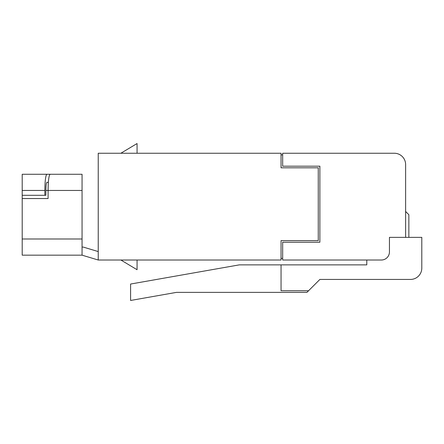 <?xml version="1.0" encoding="UTF-8"?>
<svg xmlns="http://www.w3.org/2000/svg" width="444" height="444" viewBox="0 0 444 444"><rect width="100%" height="100%" fill="white"/><g stroke="black" fill="none" stroke-linecap="round" stroke-linejoin="round"><path stroke-width="0.67" d="M305.317 260.018L366.794 260.018L366.794 264.874L239.277 264.874L130.592 284.038L130.592 300.466L176.468 292.374L306.937 292.374L319.88 279.431L410.478 279.431A11.322 11.322 0 0 0 421.8 268.109L421.8 237.368L405.622 237.368L405.622 164.569A11.322 11.322 0 0 0 394.3 153.241L282.667 153.241L282.667 166.184L319.88 166.184L319.88 242.224L282.667 242.224L282.667 260.018L381.357 260.018L282.667 260.018M281.052 264.874L281.052 290.759L308.552 290.759M282.667 154.862L281.052 154.862L281.052 153.241L98.235 153.241L98.235 260.018L281.052 260.018L281.052 258.402L282.667 258.402M389.444 251.931L389.444 237.368L389.444 251.931A8.086 8.086 0 0 1 381.357 260.018M408.857 237.368L408.857 214.718L405.622 211.483M98.235 260.018L82.057 255.167L22.2 255.167L22.2 174.276L22.2 190.454L44.85 190.454L44.85 195.305L45.876 195.305L45.876 190.454C45.943 185.525 46.287 182.828 46.909 182.362L48.363 182.362M98.235 251.576L83.244 247.075L82.057 247.075M22.2 255.167L22.2 238.989L82.057 238.989L82.057 174.276L50.144 174.276C48.895 175.202 48.213 180.597 48.085 190.454L82.057 190.454M44.85 195.305L22.2 195.305M48.085 198.54L22.2 198.54L48.085 198.54L48.085 190.454L45.876 190.454M405.622 164.569A11.322 11.322 0 0 0 394.3 153.241L282.667 153.241M405.622 237.368L389.444 237.368M281.052 153.241L281.052 167.804L318.259 167.804L318.259 240.604L281.052 240.604L281.052 260.018M82.057 255.167L82.057 238.989M54.113 174.276L22.2 174.276M44.85 190.454C44.977 180.597 45.66 175.202 46.909 174.276M120.885 153.241L137.063 143.534L137.063 153.241M137.063 260.018L137.063 269.724L120.885 260.018"/></g></svg>
